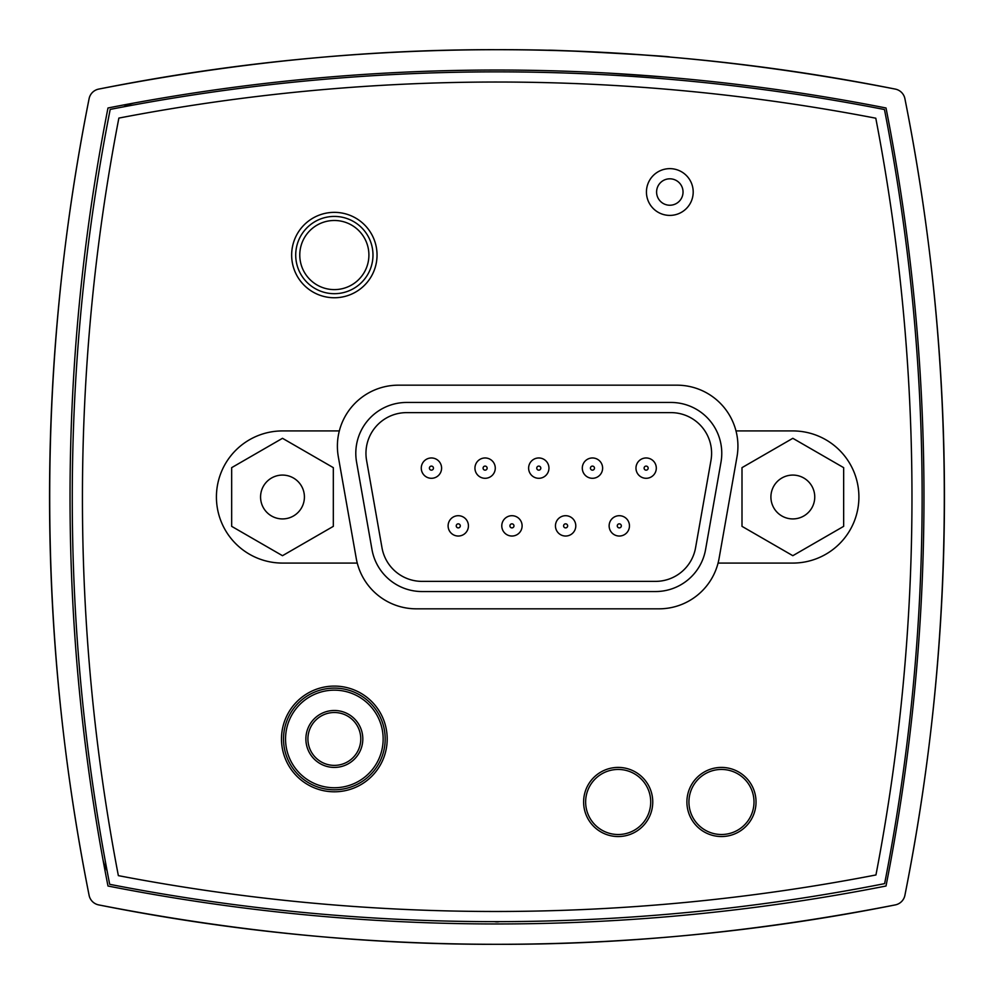 <?xml version="1.0" encoding="UTF-8"?>
<svg xmlns="http://www.w3.org/2000/svg" width="994" height="994" viewBox="0 0 994 994"><rect width="100%" height="100%" fill="white"/><g stroke="black" fill="none" stroke-linecap="round" stroke-linejoin="round"><path stroke-width="1.49" d="M441.597 468.124A10.164 10.164 0 0 0 426.351 459.327A10.164 10.164 0 0 0 426.351 476.934A10.164 10.164 0 0 0 441.597 468.124M468.435 525.876A10.164 10.164 0 0 0 453.189 517.066A10.164 10.164 0 0 0 453.189 534.673A10.164 10.164 0 0 0 468.435 525.876M495.273 468.124A10.164 10.164 0 0 0 480.027 459.327A10.164 10.164 0 0 0 480.027 476.934A10.164 10.164 0 0 0 495.273 468.124M522.111 525.876A10.164 10.164 0 0 0 506.865 517.066A10.164 10.164 0 0 0 506.865 534.673A10.164 10.164 0 0 0 522.111 525.876M575.787 525.876A10.164 10.164 0 0 0 560.541 517.066A10.164 10.164 0 0 0 560.541 534.673A10.164 10.164 0 0 0 575.787 525.876M629.463 525.876A10.164 10.164 0 0 0 614.217 517.066A10.164 10.164 0 0 0 614.217 534.673A10.164 10.164 0 0 0 629.463 525.876M548.949 468.124A10.164 10.164 0 0 0 533.703 459.327A10.164 10.164 0 0 0 533.703 476.934A10.164 10.164 0 0 0 548.949 468.124M602.625 468.124A10.164 10.164 0 0 0 587.379 459.327A10.164 10.164 0 0 0 587.379 476.934A10.164 10.164 0 0 0 602.625 468.124M656.301 468.124A10.164 10.164 0 0 0 641.055 459.327A10.164 10.164 0 0 0 641.055 476.934A10.164 10.164 0 0 0 656.301 468.124M695.564 547.769A40.667 40.667 0 0 1 655.518 581.378L422.04 581.378A40.667 40.667 0 0 1 381.994 547.769L366.575 460.346A40.667 40.667 0 0 1 406.621 412.622L670.938 412.622A40.667 40.667 0 0 1 710.983 460.346L695.564 547.769M406.621 402.458L670.938 402.458A50.831 50.831 0 0 1 720.998 462.111L705.578 549.545A50.831 50.831 0 0 1 655.518 591.542L422.04 591.542A50.831 50.831 0 0 1 371.98 549.545L356.573 462.111A50.831 50.831 0 0 1 406.621 402.458M299.778 255.048A34.566 34.566 0 0 1 351.627 225.116A34.566 34.566 0 0 1 351.627 284.98A34.566 34.566 0 0 1 299.778 255.048M295.715 255.048A38.629 38.629 0 0 0 353.665 288.508A38.629 38.629 0 0 0 353.665 221.6A38.629 38.629 0 0 0 295.715 255.048M307.916 738.952A26.428 26.428 0 0 1 334.344 712.512A26.428 26.428 0 0 1 360.772 738.952A26.428 26.428 0 0 1 334.344 765.38A26.428 26.428 0 0 1 307.916 738.952M283.514 738.952A50.831 50.831 0 0 0 359.766 782.974A50.831 50.831 0 0 0 359.766 694.93A50.831 50.831 0 0 0 283.514 738.952M770.909 497A21.918 21.918 0 0 1 803.786 478.015A21.918 21.918 0 0 1 803.786 515.985A21.918 21.918 0 0 1 770.909 497M741.996 526.348L741.996 467.652L792.827 438.304L843.657 467.652L843.657 526.348L792.827 555.696L741.996 526.348M304.412 497A21.918 21.918 0 0 1 271.536 515.985A21.918 21.918 0 0 1 271.536 478.015A21.918 21.918 0 0 1 304.412 497M333.325 467.652L333.325 526.348L282.495 555.696L231.664 526.348L231.664 467.652L282.495 438.304L333.325 467.652M648.56 813.614A32.529 32.529 0 0 0 613.062 769.853A32.529 32.529 0 0 0 592.909 822.473A32.529 32.529 0 0 0 648.56 813.614M753.477 796.194A32.529 32.529 0 0 0 700.447 777.146A32.529 32.529 0 0 0 710.461 832.587A32.529 32.529 0 0 0 753.477 796.194M356.25 558.417A60.994 60.994 0 0 0 357.256 563.076L282.495 563.076A66.076 66.076 0 0 1 216.419 497A66.076 66.076 0 0 1 282.495 430.924L339.327 430.924A60.994 60.994 0 0 0 338.32 456.768L356.25 558.417M718.066 563.076A60.994 60.994 0 0 0 719.084 558.417L737.001 456.768A60.994 60.994 0 0 0 735.995 430.924L792.827 430.924A66.076 66.076 0 0 1 858.903 497A66.076 66.076 0 0 1 792.827 563.076L718.066 563.076A60.994 60.994 0 0 1 659.01 608.825L416.312 608.825A60.994 60.994 0 0 1 357.256 563.076M339.327 430.924A60.994 60.994 0 0 1 398.395 385.175L676.939 385.175A60.994 60.994 0 0 1 735.995 430.924M583.615 801.972A34.566 34.566 0 0 1 635.464 772.04A34.566 34.566 0 0 1 635.464 831.916A34.566 34.566 0 0 1 583.615 801.972M686.904 801.972A34.566 34.566 0 0 1 738.741 772.04A34.566 34.566 0 0 1 738.741 831.916A34.566 34.566 0 0 1 686.904 801.972M118.361 875.639A2000.847 2000.847 0 0 0 875.95 874.956A2000.847 2000.847 0 0 0 875.789 118.211A2000.847 2000.847 0 0 0 118.87 118.087A2000.847 2000.847 0 0 0 118.361 875.639M884.461 109.539A2011.011 2011.011 0 0 1 884.623 883.629A2011.011 2011.011 0 0 1 109.688 884.312A2011.011 2011.011 0 0 1 110.197 109.415A2011.011 2011.011 0 0 1 884.461 109.539M656.599 192.028A13.22 13.22 0 0 1 669.819 178.808A13.22 13.22 0 0 1 683.04 192.028A13.22 13.22 0 0 1 669.819 205.236A13.22 13.22 0 0 1 656.599 192.028M646.435 192.028A23.384 23.384 0 0 0 681.511 212.269A23.384 23.384 0 0 0 681.511 171.776A23.384 23.384 0 0 0 646.435 192.028M291.652 255.048A42.692 42.692 0 0 1 334.344 212.356A42.692 42.692 0 0 1 377.037 255.048A42.692 42.692 0 0 1 334.344 297.753A42.692 42.692 0 0 1 291.652 255.048M281.488 738.952A52.868 52.868 0 0 1 360.772 693.166A52.868 52.868 0 0 1 360.772 784.726A52.868 52.868 0 0 1 281.488 738.952M499.634 921.649A12.201 12.201 0 0 1 494.391 921.649M107.986 107.986A2012.85 2012.85 0 0 1 886.014 107.986A2012.85 2012.85 0 0 1 886.014 886.014A2012.85 2012.85 0 0 1 107.986 886.014A2012.85 2012.85 0 0 1 107.986 107.986M904.9 895.321A12.201 12.201 0 0 1 895.321 904.9A2033.177 2033.177 0 0 1 98.679 904.9A12.201 12.201 0 0 1 89.1 895.321A2033.177 2033.177 0 0 1 89.1 98.679A12.201 12.201 0 0 1 98.679 89.1A2033.177 2033.177 0 0 1 895.321 89.1A12.201 12.201 0 0 1 904.9 98.679A2033.177 2033.177 0 0 1 904.9 895.321C957.632 629.774 957.632 364.226 904.9 98.679M608.825 73.146L665.185 77.072M669.819 57.056C673.534 56.26 544.165 49.141 547.831 50.334M895.321 904.9C758.571 931.602 625.798 944.735 497 944.3C368.202 944.735 235.429 931.602 98.679 904.9M98.679 89.1C235.429 62.398 368.202 49.265 497 49.7C625.798 49.265 758.571 62.398 895.321 89.1M89.1 895.321C36.368 629.774 36.368 364.226 89.1 98.679M135.47 102.767A40.667 40.667 0 0 0 123.815 106.793M102.767 858.53A40.667 40.667 0 0 0 107.066 870.694M433.459 468.124A2.038 2.038 0 0 0 430.414 466.372A2.038 2.038 0 0 0 430.414 469.889A2.038 2.038 0 0 0 433.459 468.124M460.297 525.876A2.038 2.038 0 0 0 457.252 524.111A2.038 2.038 0 0 0 457.252 527.628A2.038 2.038 0 0 0 460.297 525.876M487.135 468.124A2.038 2.038 0 0 0 484.09 466.372A2.038 2.038 0 0 0 484.09 469.889A2.038 2.038 0 0 0 487.135 468.124M513.973 525.876A2.038 2.038 0 0 0 510.928 524.111A2.038 2.038 0 0 0 510.928 527.628A2.038 2.038 0 0 0 513.973 525.876M567.649 525.876A2.038 2.038 0 0 0 564.604 524.111A2.038 2.038 0 0 0 564.604 527.628A2.038 2.038 0 0 0 567.649 525.876M621.325 525.876A2.038 2.038 0 0 0 618.28 524.111A2.038 2.038 0 0 0 618.28 527.628A2.038 2.038 0 0 0 621.325 525.876M540.811 468.124A2.038 2.038 0 0 0 537.766 466.372A2.038 2.038 0 0 0 537.766 469.889A2.038 2.038 0 0 0 540.811 468.124M594.487 468.124A2.038 2.038 0 0 0 591.442 466.372A2.038 2.038 0 0 0 591.442 469.889A2.038 2.038 0 0 0 594.487 468.124M648.163 468.124A2.038 2.038 0 0 0 645.118 466.372A2.038 2.038 0 0 0 645.118 469.889A2.038 2.038 0 0 0 648.163 468.124M305.879 738.952A28.466 28.466 0 0 0 348.583 763.603A28.466 28.466 0 0 0 348.583 714.301A28.466 28.466 0 0 0 305.879 738.952M285.551 738.952A48.793 48.793 0 0 1 358.747 696.695A48.793 48.793 0 0 1 358.747 781.209A48.793 48.793 0 0 1 285.551 738.952"/></g></svg>
